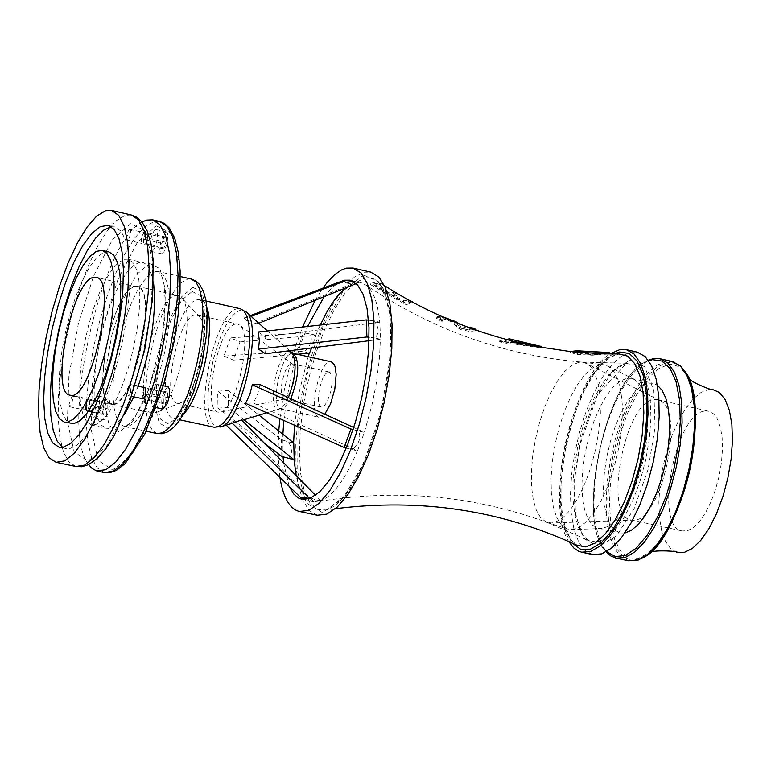 <?xml version="1.0" encoding="UTF-8"?>
<svg xmlns="http://www.w3.org/2000/svg" width="771" height="771" viewBox="0 0 771 771"><rect width="100%" height="100%" fill="white"/><g stroke="black" fill="none" stroke-linecap="round" stroke-linejoin="round"><path stroke-width="0.58" stroke-dasharray="3.85 2.89" d="M578.963 362.254L571.976 365.146L564.738 371.439L557.578 380.826L550.783 392.882L544.663 407.078L539.469 422.787L535.421 439.345L532.684 456.046L531.383 472.17L531.585 487.031L533.272 499.993L536.394 510.46L540.818 517.977L546.369 522.179L551.795 522.979C565.297 520.377 577.73 503.588 589.073 472.594L594.74 453.049L598.595 432.849L600.378 413.266L600.002 395.552L597.486 380.816L593.015 369.964L590.133 366.206L586.885 363.642L582.221 362.129L578.963 362.254M600.05 364.837L603.433 364.712L608.3 366.292L613.677 371.362L617.918 379.66L620.828 390.868L622.293 404.524L622.216 420.041L620.607 436.752L617.523 453.917L613.109 470.792L607.548 486.636L601.101 500.745L594.046 512.522L586.683 521.475L579.349 527.229L572.342 529.561L567.263 528.954L561.384 524.916L556.652 517.418L553.279 506.826L551.381 493.613L551.053 478.377L552.277 461.8L555.014 444.588L559.139 427.491L564.478 411.242L570.791 396.554L577.826 384.074L585.256 374.349L592.783 367.825L600.05 364.837M627.006 378.243L631.43 378.368L634.62 379.621L639.593 384.276L643.525 391.88L646.243 402.125L647.621 414.586L647.582 428.734L646.137 443.961L643.342 459.603L639.304 474.975L634.225 489.402L628.307 502.258L621.831 512.985L615.056 521.148L608.3 526.391L601.833 528.52L598.402 528.318L592.687 525.282L588.003 518.922L584.563 509.573L582.519 497.68L581.941 483.793L582.866 468.537L585.237 452.606L588.938 436.714L593.824 421.573L599.665 407.849L606.199 396.169L613.147 387.081L620.192 381.009L627.006 378.243M624.867 533.012L620.115 532.973L614.342 529.918L609.61 523.567L606.122 514.218L604.03 502.335L603.423 488.457L604.319 473.221L606.671 457.319L610.381 441.455L615.268 426.334L621.127 412.639L627.69 400.997L634.678 391.928L641.761 385.876L648.623 383.139L653.085 383.264L657.412 385.23M667.821 529.552L653.606 548.73L649.201 552.672L638.725 558.214L629.136 557.818L621.002 551.583L614.805 539.951L610.873 523.692L609.427 503.791L610.526 481.441L614.101 457.945L619.932 434.68L627.69 412.977L636.933 394.116L647.11 379.207L657.653 369.184L667.927 364.683L671.262 364.481L677.507 366.158L681.747 369.213L686.672 375.602L690.103 383.033L694.941 406.413M676.572 552.335L670.346 548.383L665.286 540.972L661.585 530.467L659.417 517.341L658.858 502.2L659.928 485.701L662.559 468.585L666.655 451.575L672.033 435.422L678.461 420.821L685.66 408.428L693.312 398.79L701.099 392.372L708.655 389.461L712.452 389.413M705.089 411.068L708.674 411.203L713.57 413.854L717.57 419.357L720.471 427.452L722.138 437.745L722.456 449.724L721.415 462.793L719.073 476.285L715.536 489.508L710.987 501.805L705.658 512.542L699.837 521.186L693.794 527.306L687.857 530.621L682.306 530.978C653.336 527.663 675.309 412.36 705.089 411.068M654.107 399.59L657.624 399.706L660.255 400.737C685.506 411.338 661.335 521.119 633.964 520.126L631.141 519.962C602.729 516.772 624.867 401.036 654.107 399.59M108.865 251.895L102.89 252.84L96.279 258.102L89.369 267.364L82.507 280.133L76.021 295.765L70.238 313.45L65.448 332.34L61.863 351.499L59.675 369.974L58.991 386.878L59.859 401.354L62.239 412.668L66.036 420.214L71.057 423.587M111.217 226.732L114.667 226.876L120.806 230.934L125.567 239.897L128.709 253.418L130.077 270.9L129.576 291.554L127.225 314.423L123.129 338.421L117.481 362.399L110.542 385.192L102.659 405.729L94.216 423.038L85.61 436.338L77.245 445.031L69.496 448.78L65.814 448.732L62.624 447.411M68.995 404.399L69.747 406.799L71.77 404.071L72.811 398.376L72.06 396.111L68.995 404.399M130.492 392.535L130.665 384.556L128.516 387.36L127.437 393.239L128.256 395.59L130.492 392.535M129.624 229.353L128.4 230.712L127.013 234.808L126.685 238.027L127.437 240.138L128.67 239.183L130.212 235.097L130.578 230.741L129.624 229.353M124.237 259.307L127.986 259.162L132.824 262.371L136.525 269.551L138.905 280.365L139.821 294.31L139.233 310.684L137.142 328.677L133.662 347.364L128.969 365.782L123.312 382.985L116.97 398.096L110.272 410.365L103.574 419.183L97.194 424.137L91.46 425.014L86.766 421.968L83.143 415.241L80.743 405.199L79.683 392.294L79.972 377.144L81.61 360.433L84.521 342.912L88.569 325.352L93.561 308.545L99.295 293.231L105.511 280.104L111.94 269.773L118.271 262.718L124.237 259.307M83.432 407.502L86.506 399.224L87.268 401.498L86.227 407.175L84.193 409.902L83.432 407.502M143.127 398.819L142.375 397.393L142.693 392.95L144.244 388.767L145.526 387.784M144.187 232.688L145.16 234.076L144.794 238.432L143.242 242.508L141.999 243.463L141.238 241.352L141.565 238.133L142.548 234.895L144.187 232.688M134.433 287.053L137.103 287.005C159.366 289.077 132.506 411.049 111.438 403.59C90.361 402.211 112.576 289.867 134.433 287.053M134.559 286.369L137.19 286.301C159.867 288.103 132.554 412.148 111.217 404.255C89.995 402.568 112.489 289.212 134.559 286.369M124.603 414.287L116.18 424.445L112.171 427.211L108.422 428.358L106.09 428.223L101.348 425.168L97.686 418.441L95.247 408.379L94.149 395.475L94.419 380.315L96.038 363.604L98.939 346.083L102.977 328.523L107.988 311.725L113.742 296.421L119.987 283.304L126.444 272.982L132.824 265.937L138.838 262.525L143.714 262.738L146.779 264.829L150.172 270.062L153.554 282.822M138.154 386.184L133.855 396.805M175.518 295.572L178.207 295.524L182.255 298.473C196.566 314.144 176.79 403.937 157.226 412.138L152.311 413.121C130.636 411.329 152.995 298.3 175.518 295.572M194.88 314.982L196.884 314.954L199.997 317.218C210.859 329.14 196.065 396.323 181.204 402.578L177.417 403.329C160.908 401.97 177.754 316.804 194.88 314.982M235.627 324.09L237.67 324.08L239.877 325.266C253.177 334.373 236.658 409.362 220.776 412.032L218.26 412.186C201.404 410.741 218.164 325.825 235.627 324.09M291.091 363.719L292.845 364.23C296.315 377.115 293.761 388.68 285.203 398.915L283.015 398.308L281.511 394.704L281.193 388.671L282.109 381.317L285.376 370.726L288.248 365.82L291.091 363.719M328.244 371.959L330.258 372.692L331.819 376.585L332.07 383.052L330.961 390.81L327.29 401.498L324.205 405.931L321.334 407.117L319.281 404.997L318.307 400.072L319.194 389.48L322.471 378.927L325.372 374.031L328.244 371.959M324.764 414.229L319.127 417.265C307.928 416.263 318.462 362.659 330.017 361.821L331.337 361.83M256.078 323.685L258.593 323.328L250.777 316.515L243.838 318.047L251.635 324.832L256.078 323.685M223.908 356.096L233.497 360.124L240.012 341.91L230.413 337.871L223.908 356.096L296.98 350.795L304.275 351.981L308.564 347.258L310.501 343.5L311.359 339.568L310.78 334.045L303.485 332.85L230.413 337.871M217.981 408.158L228.447 407.367L228.139 390.415L217.692 391.205L217.981 408.158L264.684 443.498M241.564 419.925L240.321 420.85L234.654 421.082L225.113 424.079L229.276 424.204M259.962 384.565L257.639 394.251L253.312 403.021L245.583 403.31M258.15 332.002L264.993 336.696L266.294 345.08L265.388 353.764M309.47 353.157L304.275 351.981M297.327 354.265L233.497 360.124M296.98 350.795L303.485 332.85M240.012 341.91L315.985 335.231L311.657 347.943M310.78 334.045L315.985 335.231M243.964 419.742L228.447 407.367M288.971 458.716L290.84 455.738L291.66 451.228L290.59 446.12L288.527 441.908L281.405 439.653L217.692 391.205M281.829 456.471L281.405 439.653M228.139 390.415L259.017 415.164M288.527 441.908L293.761 443.007M234.654 421.082L313.797 501.719L320.958 500.861L315.647 499.791L315.898 501.15L313.026 501.333L305.383 499.492M320.958 500.861L315.522 495.319M310.896 498.018L315.647 499.791M226.211 425.139L225.113 424.079M308.496 500.649L313.797 501.719M253.312 403.021L357.532 450.813L364.355 432.358L358.997 431.211L359.758 435.779L359.305 440.019L357.638 443.932L353.542 448.606L352.183 449.676L346.275 448.047M369.068 340.715L380.479 339.279L379.824 322.22L374.504 320.977L377.433 326.21L378.195 329.949L377.279 334.691L375.149 338.055L380.363 339.221L379.496 358.12L376.007 385.095L371.767 405.719L364.355 432.358L353.744 427.5M353.07 429.572L358.997 431.211M352.183 449.676L357.532 450.813M379.824 322.22L264.993 336.696M368.548 320.187L374.504 320.977M375.149 338.055L369.126 337.255M338.633 282.273L346.458 282.87L353.272 282.292L353.706 281.222L361.156 282.687L366.794 285.559C373.636 291.477 377.935 303.668 379.708 322.153M358.833 282.388L351.692 284.113L346.458 282.87M315.84 335.173L320.206 325.054M345.398 287.997L351.566 284.027M294.532 425.235L299.485 390.887L308.188 356.684M313.652 501.748L312.949 501.613C305.046 499.656 299.456 490.982 296.17 475.591M357.407 450.813C345.418 479.051 333.217 495.743 320.813 500.89M243.838 318.047L250.276 315.618M351.692 284.113L251.635 324.832M353.706 281.222L352.858 281.155M356.298 283.564L358.958 282.475M289.164 486.337L283.583 462.764M283.063 456.856L282.87 434.275M283.844 420.455L286.552 399.735L292.382 371.699L300.411 344.82L307.571 326.47M324.157 296.642L331.867 287.756L339.404 282.099M279.892 477.326L278.109 457.184M278.032 453.599L278.736 430.97M279.883 418.672L283.95 391.793L288.383 371.506L295.9 345.321L302.54 327.029M315.175 300.295L322.721 288.287M317.295 515.25L309.267 510.604L302.887 500.572L298.406 485.682L296.016 466.657L295.804 444.404L297.751 419.916L301.76 394.28L307.668 368.634L315.194 344.088L324.022 321.738L333.776 302.569L344.02 287.477L354.303 277.175L364.153 272.211L370.832 272.144M377.077 283.285L370.649 284.682L405.623 304.593L412.263 303.205L408.611 301.432L403.59 302.203L393.065 296.498L396.795 295.64L393.152 293.78L389.557 294.532L375.602 286.282L380.691 285.357L377.077 283.285L377.318 281.858L380.932 283.94L375.843 284.875L389.798 293.134L393.393 292.373L397.036 294.243L393.306 295.11L403.831 300.815L408.669 300.035M439.489 317.228L436.617 318.404L438.786 320.726L442.178 321.266L440.472 319.56L443.046 318.751L452.143 321.979L456.952 327.396L461.174 329.718L470.117 331.491L475.861 330.605L470.204 328.475L471.997 329.496L469.423 330.084L460.229 327.559L455.863 323.126L439.489 317.228L439.721 315.869L440.308 315.869M509.959 340.387L516.117 342.112L510.681 342.96L501.748 341.476L499.598 341.726L501.391 342.507L540.23 347.866L514.353 341.495M576.602 352.096L570.203 352.549L577.421 354.4L592.176 355.209L608.965 353.889M412.495 301.856L405.854 303.205L405.623 304.593M405.854 303.205L370.899 283.256L377.318 281.858M403.831 300.815L403.59 302.203M370.899 283.256L370.649 284.682M393.306 295.11L393.065 296.498M375.843 284.875L375.602 286.282M389.798 293.134L389.557 294.532M541.117 346.458L501.622 341.158L499.83 340.377L501.979 340.146L510.913 341.63L510.681 342.96M510.913 341.63L516.348 340.772L508.86 338.72M516.348 340.772L516.117 342.112M515.057 342.305L533.378 345.129L519.49 341.601L515.057 342.305L514.826 343.635L519.268 342.941L533.156 346.458L514.826 343.635M533.378 345.129L533.156 346.458M519.49 341.601L519.268 342.941M476.064 329.41L468.99 330.055L461.405 328.359L457.184 326.046L452.384 320.62L443.277 317.392L440.713 318.201L442.409 319.907L439.027 319.367L436.849 317.045L439.721 315.869M457.907 323.338L460.46 326.22L469.655 328.745L472.228 328.147L470.435 327.116M609.186 352.569L592.407 353.86L577.652 353.051L570.424 351.21M585.218 352.81L604.956 353.85L593.795 354.573L579.031 353.744L574.193 352.675L585.218 352.81L585.44 351.47L574.424 351.335L579.262 352.405L594.017 353.224L604.811 352.453M568.728 541.531C544.153 505.005 572.4 376.74 610.044 353.918M592.687 554.571L584.948 550.465L578.626 541.897L573.981 529.292L571.215 513.264L570.434 494.558L571.658 474.03L574.829 452.596L579.802 431.201L586.346 410.789L594.19 392.266L602.989 376.47L612.347 364.134L621.85 355.836L631.073 352.01L637.26 352.145M88.607 464.634C59.357 429.688 100.808 241.439 142.037 222.019M91.855 412.755L93.416 417.622L95.874 415.685L97.551 412.1L99.584 402.713L99.218 397.354L98.1 395.986L96.404 396.882L94.004 401.373L91.855 412.755M157.178 400.631L159.173 390.039L158.633 385.722L157.477 384.45C151.569 390.964 149.95 398.424 152.61 406.809L157.178 400.631M155.665 229.556L154.027 230.943L152.33 234.037L150.345 240.6L149.68 247.105L150.143 250.112L151.241 251.394L152.87 250.633L154.672 247.857L156.908 241.198L157.65 232.379L156.85 229.97L155.665 229.556M101.936 414.923L104.085 403.541L105.878 399.86L108.191 398.173L109.636 400.949L109.694 404.891L107.661 414.278L105.107 419.01L103.516 419.781L101.936 414.923M107.795 408.649L107.805 403.406L105.849 403.734L103.892 409.295L103.883 414.538L105.839 414.22L107.795 408.649L89.59 404.727L87.634 410.317L85.706 410.635L85.716 405.392L87.672 399.812L89.609 399.484L89.59 404.727M107.805 403.406L89.609 399.484M105.839 414.22L87.634 410.317M103.883 414.538L85.706 410.635M103.892 409.295L85.716 405.392M105.849 403.734L87.672 399.812M162.999 409.054C160.31 400.669 161.929 393.22 167.866 386.714M165.389 392.468L163.336 398.231L163.375 403.638L165.466 403.291L167.519 397.528L167.48 392.111L165.389 392.468L146.683 388.401L148.755 388.044L148.774 393.461L146.731 399.233L144.659 399.58L144.64 394.174L146.683 388.401M163.336 398.231L144.64 394.174M167.48 392.111L148.755 388.044M167.519 397.528L148.774 393.461M165.466 403.291L146.731 399.233M163.375 403.638L144.659 399.58M165.842 231.888L167.028 232.312L167.837 234.712L167.105 243.53L163.963 251.789L161.418 253.717L160.31 252.435L159.848 249.428L160.503 242.923L163.327 234.635L165.842 231.888M161.881 248.503L163.924 247.992L165.938 242.277L165.9 237.073L163.857 237.603L161.843 243.308L161.881 248.503L143.551 244.32L143.522 239.126L145.526 233.401L147.55 232.881L147.579 238.075L145.574 243.8L143.551 244.32M163.924 247.992L145.574 243.8M161.843 243.308L143.522 239.126M163.857 237.603L145.526 233.401M165.9 237.073L147.55 232.881M165.938 242.277L147.579 238.075M606.623 551.602C573.836 523.576 607.134 372.354 648.671 360.693M653.972 358.602L660.13 358.756M616.212 558.175L608.811 554.388L602.671 546.552L598.045 535.055L595.096 520.386L593.93 503.184L594.605 484.169L597.062 464.113L601.207 443.836L606.864 424.156L613.822 405.864L621.792 389.721L630.447 376.393L639.448 366.456L648.43 360.356M628.577 560.796L620.828 556.729L614.468 548.268L609.784 535.835L606.96 520.039L606.112 501.613L607.269 481.393L610.362 460.287L615.258 439.219L621.744 419.135L629.522 400.92L638.272 385.394L647.582 373.27L657.065 365.136L666.269 361.406L672.457 361.57M642.985 557.645L633.01 560.392L624.134 557.491L616.839 549.193L611.519 535.999L608.444 518.719L607.76 498.307L609.485 475.909L613.514 452.731L619.643 430.035L627.527 409.035L636.75 390.887L646.811 376.605L657.181 366.996L667.281 362.659L671.329 362.495L676.418 363.854L681.063 366.986L684.205 370.485M75.992 466.494L68.87 461.935L63.376 451.796L59.752 436.608L58.133 417.121L58.577 394.26L61.034 369.039L65.39 342.594L71.462 316.071L78.97 290.628L87.586 267.402L96.953 247.414L106.649 231.599L116.248 220.708L125.307 215.302L131.369 215.022M130.656 223.638L112.306 239.897L93.677 275.767L78.257 324.157L68.908 375.93L67.395 421.409L74.122 451.883L87.971 461.068L106.359 446.573L125.654 410.741L141.835 360.655L151.492 306.713L152.61 260.222L145.093 230.674L130.656 223.638M290.84 398.694L285.733 406.712L283.574 408.437L280.933 408.938C269.927 407.975 280.519 354.236 291.872 353.34L293.173 353.349M288.393 397.576L284.2 405.006L279.998 408.784C265.956 415.926 275.941 353.311 289.038 351.904L291.496 352.405M219.88 427.086L215.735 426.488L212.324 422.971L209.828 416.745L208.343 408.119L207.948 397.547L208.662 385.548L213.191 359.7L221.046 335.597L225.768 325.69L230.722 317.912L235.647 312.65L240.321 310.193L245.39 311.224M363.661 275.035L380.315 282.552L389.789 312.515L389.943 359.247L380.604 413.227L363.71 463.12L342.844 498.577L322.345 512.599L306.289 502.933L297.702 472.074L298.02 426.353L307.08 374.552L323.155 326.345L343.268 290.831L363.661 275.035M364.895 277.945L369.521 277.608L374.667 279.189L377.058 280.789L383.12 288.421L387.717 300.295L390.637 315.956L391.745 334.816L390.984 356.115L388.382 378.985L384.025 402.501L378.098 425.659L370.861 447.517L362.601 467.168L353.667 483.812L344.435 496.794L335.289 505.641L326.576 510.017L317.536 509.4L309.981 502.837L304.275 490.751L300.68 473.818L299.36 452.934L300.343 429.158L303.572 403.686L308.892 377.742L316.033 352.607L324.649 329.487L334.325 309.556L344.608 293.799L354.968 283.063L364.895 277.945M617.311 354.14L619.036 353.947L609.803 357.397L601.438 364.625L592.957 375.593L584.842 389.769L577.46 406.539L571.157 425.149L566.193 444.828L562.772 464.759L561.047 484.101L561.066 502.046L562.849 517.804L566.271 530.631L571.089 539.922L576.901 545.28L570.453 539.488L565.374 529.908L561.857 516.984L560.045 501.275L559.987 483.465L561.683 464.306L565.066 444.578L569.981 425.091L576.236 406.664L583.57 390.039L591.694 375.94L600.262 364.953L608.926 357.571L617.311 354.14M412.369 301.885L412.138 303.273M408.832 300.131L408.611 301.432M396.901 294.358L396.66 295.756M380.807 284.027L380.556 285.453M393.393 292.373L393.152 293.78M538.996 346.42L538.775 347.75M501.622 341.158L501.391 342.507M501.979 340.146L501.748 341.476M509.554 338.941L509.323 340.281M437.523 316.283L437.292 317.642M439.027 319.367L438.786 320.726M441.928 319.416L441.696 320.775M441.079 317.797L440.848 319.155M443.277 317.392L443.046 318.751M452.384 320.62L452.143 321.979M456.692 325.497L456.461 326.846M473.24 329.959L473.009 331.308M455.96 322.557L455.863 323.126M460.46 326.22L460.229 327.559M469.655 328.745L469.423 330.084M471.881 328.34L471.65 329.689M470.946 327.405L470.715 328.754M475.466 329.564L475.235 330.913M577.652 353.051L577.421 354.4M592.407 353.86L592.176 355.209M579.262 352.405L579.031 353.744M594.017 353.224L593.795 354.573M600.233 352.289L600.011 353.648M572.178 543.083C542.784 512.117 574.144 369.704 613.832 353.956M629.695 360.211L644.72 366.726L653.827 390.666L655.051 427.442L648.045 469.587L634.234 508.388L616.521 535.845L598.547 546.572L583.917 538.727L575.397 514.247L574.53 478.116L581.392 437.302L594.653 399.542L611.846 372.017L629.695 360.211M626.245 363.42L635.477 365.097L642.204 371.93L647.216 383.428L650.194 398.983L650.955 417.689L649.423 438.487L645.703 460.123L639.988 481.326L632.644 500.842L624.096 517.505L614.863 530.361L605.486 538.698L596.503 542.071L588.437 540.336L582.51 534.814L577.845 525.812L574.636 513.756L572.998 499.155L572.988 482.646L574.597 464.903L577.758 446.669L582.336 428.686L588.157 411.695L594.961 396.381L602.498 383.409L610.439 373.309L618.467 366.543L626.245 363.42M214.165 427.221C191.526 425.235 213.972 311.32 237.458 308.737L240.263 308.708M104.519 472.584L97.271 467.997L91.653 457.839L87.923 442.65L86.207 423.183L86.564 400.332L88.964 375.14L93.291 348.723L99.353 322.239L106.88 296.845L115.554 273.666L124.989 253.726L134.78 237.95L144.485 227.108L153.66 221.74L159.819 221.489M156.32 225.893L171.413 233.15L179.373 263.557L178.371 311.368L168.483 366.842L151.752 418.325L131.745 455.102L112.605 469.934L98.139 460.403L91.036 429.033L92.462 382.271L102.032 329.092L117.944 279.41L137.248 242.586L156.32 225.893M149.603 263.412L159.963 268.665L165.37 289.78L164.628 322.712L157.824 360.789L146.365 396.169L132.612 421.592L119.389 432.039L109.328 425.698L104.336 404.12L105.28 371.699L111.93 334.71L123.003 300.198L136.409 274.746L149.603 263.412M154.932 271.72L158.518 271.623L163.124 274.669L166.661 281.415L168.955 291.544L169.88 304.574L169.369 319.878L167.452 336.667L164.223 354.091L159.838 371.265L154.518 387.312L148.562 401.402L142.249 412.851L135.908 421.072L129.865 425.708L124.401 426.536L119.91 423.693L116.431 417.419L114.098 408.032L113.019 395.966L113.231 381.799L114.725 366.167L117.423 349.774L121.211 333.351L125.904 317.642L131.311 303.331L137.18 291.081L143.261 281.444L149.266 274.881L154.932 271.72M157.226 433.572L152.648 430.71L149.082 424.435L146.673 415.049L145.526 403.002L145.68 388.854L147.136 373.251L149.805 356.896L153.583 340.512L158.296 324.842L163.731 310.578L169.649 298.367L175.788 288.768L181.869 282.244L187.613 279.112L191.256 279.035M192.923 287.4L201.809 291.92L206.512 309.624L206.03 337.1L200.402 368.808L190.774 398.25L179.142 419.434L167.866 428.165L159.192 422.884L154.769 404.862L155.405 377.732L160.927 346.786L170.275 317.941L181.667 296.748L192.923 287.4M192.191 291.486L200.556 295.756L204.98 312.448L204.517 338.315L199.217 368.152L190.167 395.86L179.219 415.81L168.598 424.05L160.426 419.096L156.253 402.134L156.85 376.576L162.055 347.413L170.863 320.235L181.599 300.266L192.191 291.486M183.71 413.815L178.65 417.834L174.073 418.576C151.887 416.697 174.448 302.463 197.501 299.755L200.248 299.717L203.081 301.239L205.028 303.649L206.994 308.082M546.928 522.391L567.263 528.954M582.221 362.129L603.433 364.712M634.62 379.621L608.3 366.292M601.833 528.52L572.342 529.561M598.402 528.318L620.115 532.973M631.43 378.368L653.085 383.264M648.295 360.173C606.478 374.87 574.299 521.023 606.064 551.92M690.103 383.033C706.14 420.725 684.002 521.263 653.606 548.73M687.751 377.607L688.773 378.224M649.201 552.672L650.377 552.547M631.141 519.962L682.306 530.978M657.624 399.706L708.674 411.203M660.255 400.737L586.885 363.642M633.964 520.126L551.795 522.979M59.174 447.325L65.814 448.732M108.056 225.363L114.667 226.876M69.747 406.799L84.193 409.902M72.06 396.111L86.506 399.224M128.256 395.59L131.542 396.304M130.665 384.556L135.147 385.529M127.437 240.138L141.999 243.463M129.885 229.344L144.447 232.678M137.103 287.005L96.163 277.3M111.438 403.59L70.2 395.195M91.46 425.014L106.09 428.223M127.986 259.162L142.616 262.4M111.217 404.255L152.311 413.121M137.19 286.301L178.207 295.524M199.997 317.218L182.255 298.473M181.204 402.578L157.226 412.138M177.417 403.329L218.26 412.186M196.884 314.954L237.67 324.08M292.845 364.23L239.877 325.266M285.203 398.915L220.776 412.032M284.133 398.983L321.334 407.117M291.901 363.729L329.072 371.969M266.776 412.803L279.998 408.784L319.127 417.265M289.597 350.718L267.46 330.961M241.978 420.349L240.321 420.85M319.705 501.304C397.634 488.698 473.182 495.657 546.369 522.179L588.437 540.336L585.43 537.917L582.597 534.226L580.062 529.243L576.207 515.789L575.031 507.549L574.395 498.48L574.819 478.473L577.479 456.981L579.599 446.072L597.467 394.665L626.466 363.401L627.43 363.276L581.623 362.081C503.906 355.392 432.3 329.892 366.794 285.559M301.846 499.251L312.949 501.613M350.092 280.172L361.156 282.687M384.498 285.655L377.058 280.789L382.146 287.159L386.319 297.288L389.239 310.858L390.714 327.386L390.637 346.275L388.979 366.851L385.808 388.391L381.211 410.143L375.352 431.307L368.451 451.17L360.751 469.009L352.559 484.217L344.184 496.254L326.576 510.017L335.375 508.725M412.456 302.097L412.263 303.205M380.932 283.94L380.691 285.357M397.036 294.243L396.795 295.64M540.991 347.201L540.895 347.76M499.83 340.377L499.598 341.726M436.849 317.045L436.617 318.404M442.409 319.907L442.178 321.266M440.713 318.201L440.472 319.56M472.228 328.147L471.997 329.496M475.948 330.075L475.861 330.605M570.386 351.46L570.203 352.549M609.186 352.549L608.338 352.53M574.424 351.335L574.193 352.675M605.187 352.501L604.956 353.85M604.628 353.802L581.758 352.549M93.416 417.622L103.516 419.781M98.1 395.986L108.191 398.173M152.61 406.809L156.185 407.58M157.477 384.45L163.462 385.751M151.241 251.394L161.418 253.717M156.195 229.536L166.372 231.869M180.289 276.548L158.518 271.623L161.631 275.873L163.963 284.229L165.389 303.186L162.141 338.546L148.697 389.239L135.118 416.697L129.191 423.828L124.401 426.536L146.23 431.211M206.079 301.027L200.248 299.717L202.898 305.085C206.243 306.53 207.187 356.539 185.878 403.908C168.627 429.1 176.328 414.432 174.073 418.576L179.913 419.838"/><path stroke-width="1.16" d="M657.412 385.23L662.106 390.309L665.797 398.125L668.303 408.37L669.536 420.658L669.44 434.468L667.994 449.271L665.267 464.431L661.373 479.34L656.468 493.373L650.753 505.959L644.479 516.58L637.887 524.829L631.266 530.371L624.867 533.012M694.941 406.413C697.177 449.936 688.137 490.982 667.821 529.552M688.773 378.224C690.218 382.233 716.336 392.16 712.452 389.413L719.41 392.458L725.174 399.59L729.405 410.49L731.881 424.59L732.45 441.176L731.072 459.371L727.824 478.213L722.861 496.669L716.471 513.756L708.983 528.569L700.81 540.336L692.397 548.441L684.166 552.499L676.572 552.335C681.256 551.467 653.384 549.511 650.377 552.547M64.417 422.171L74.035 423.607L80.049 420.619L86.525 413.815L93.185 403.464L99.7 390.039L105.772 374.147L111.111 356.53L115.457 338.026L118.609 319.512L120.421 301.866L120.796 285.916L119.736 272.414L117.308 261.967L113.616 255.028L108.865 251.895L102.244 250.392L96.298 251.346L89.706 256.608L82.805 265.889L75.953 278.668L69.477 294.3L63.704 312.004L58.914 330.904L55.329 350.063L53.132 368.557L52.438 385.461L53.286 399.937L55.647 411.251L59.415 418.798L64.417 422.171L67.395 422.19L73.38 419.193L79.847 412.379L86.487 402.019L92.992 388.584L99.064 372.682L104.393 355.055L108.75 336.541L111.901 318.018L113.713 300.362L114.108 284.412L113.067 270.91L110.648 260.453L106.986 253.524L102.244 250.392M62.624 447.411L57.16 441.118L53.18 430.257L50.838 415.367L50.231 397.123L51.368 376.335L54.182 353.918L58.548 330.817L64.282 308.024L71.144 286.494L78.854 267.161L87.065 250.864L95.44 238.326L103.613 230.144L111.217 226.732M62.846 447.373L59.174 447.325L52.698 442.968L47.812 433.186L44.766 418.547L43.668 399.831L44.573 377.983L47.407 354.12L52.042 329.39L58.23 305.008L65.68 282.147L74.035 261.947L82.892 245.419L91.807 233.42L100.346 226.587L108.056 225.363L114.166 229.411L118.907 238.374L122.02 251.895L123.37 269.387L122.849 290.05L120.488 312.93L116.382 336.937L110.735 360.924L103.806 383.727L95.932 404.283L87.499 421.602L78.912 434.911L70.566 443.614L62.846 447.373M105.54 210.753L111.544 210.464L118.705 215.34L124.17 226.192L127.658 242.557L128.959 263.672L127.986 288.527L124.767 315.84L119.466 344.242L112.354 372.229L103.796 398.376L94.235 421.332L84.184 439.952L74.151 453.338L64.629 460.885L56.09 462.311L49.045 457.762L43.648 447.623L40.102 432.435L38.55 412.938L39.042 390.049L41.547 364.799L45.923 338.315L51.994 311.754L59.492 286.282L68.089 263.007L77.408 242.981L87.046 227.117L96.568 216.188L105.54 210.753M135.147 385.529L145.526 387.784L145.372 395.764L143.127 398.819L131.542 396.304M93.522 277.367L96.163 277.3C118.117 279.266 90.949 402.626 70.2 395.195C49.421 393.904 71.944 280.336 93.522 277.367M153.554 282.822C156.629 313.074 151.492 347.528 138.154 386.184M133.855 396.805L124.603 414.287M290.84 398.694C299.167 375.747 299.948 360.626 293.173 353.349L331.337 361.83L334.2 364.432L335.202 367.044L336.156 374.465L334.816 389.047L330.595 403.792L324.764 414.229M229.276 424.204L241.564 419.925L315.522 495.319M252.233 384.825L350.94 428.984L344.126 447.459L245.583 403.31L249.843 394.492L252.233 384.825L259.962 384.565L353.744 427.5M369.068 340.715L265.388 353.764L258.536 349.08L259.364 340.416L258.15 332.002L366.283 319.888L368.548 320.187M311.657 347.943L309.47 353.157L297.327 354.265M259.017 415.164L293.761 443.007L294.204 459.815L281.829 456.471L264.684 443.498M294.204 459.815L243.964 419.742M231.994 422.932L308.14 496.987L310.896 498.018M308.14 496.987L301.008 497.864L226.211 425.139M305.383 499.492L301.008 497.864M350.94 428.984L353.07 429.572M346.275 448.047L344.126 447.459M366.283 319.888L366.909 336.966L258.536 349.08M369.126 337.255L366.909 336.966M320.206 325.054L327.164 311.426L332.58 302.675L338.084 295.341L345.398 287.997M293.606 442.882L294.532 425.235M308.188 356.684L309.306 353.166M296.17 475.591L294.05 459.815M250.276 315.618L338.633 282.273L345.851 280.625L251.134 316.38M352.858 281.155L345.851 280.625M258.805 323.242L356.298 283.564M339.404 282.099L344.242 280.23L350.092 280.172L357.387 284.644L363.151 294.32L367.092 308.766L368.981 327.318L368.711 349.061L366.273 372.894L361.782 397.595L355.479 421.91L347.682 444.559L338.797 464.402L329.284 480.439L319.647 491.898L310.347 498.259L301.846 499.251L298.666 498.095L293.896 494.182L289.164 486.337M283.583 462.764L283.063 456.856M282.87 434.275L283.844 420.455M307.571 326.47L324.157 296.642M322.721 288.287L327.897 281.569L334.778 274.572L341.505 269.946L346.352 268.125L352.983 268.038L361.069 273.021L367.468 283.767L371.844 299.813L373.945 320.408L373.636 344.57L370.928 371.053L365.946 398.52L358.929 425.534L350.265 450.707L340.397 472.758L329.834 490.568L319.127 503.29L308.805 510.354L299.37 511.481C289.703 508.995 283.208 497.613 279.892 477.326M278.109 457.184L278.032 453.599M278.736 430.97L279.883 418.672M302.54 327.029L315.175 300.295M352.983 268.038L370.832 272.144L378.995 277.136L385.471 287.882L389.904 303.928L392.063 324.514L391.813 348.646L389.133 375.101L384.16 402.529L377.154 429.505L368.471 454.639L358.563 476.642L347.952 494.423L337.187 507.116L326.798 514.151L317.295 515.25L299.37 511.481M514.353 341.495L509.959 340.387C465.212 328.697 423.385 310.453 384.498 285.655M570.386 351.46L576.978 350.766L609.186 352.54L608.965 353.889L601.496 353.822L567.562 351.142L540.452 347.095L513.467 341.274M408.669 300.035L412.495 301.856M508.638 340.04L508.86 338.72L541.117 346.458M470.271 328.06L470.435 327.116L476.064 329.41M440.308 315.869L456.095 321.767L457.907 323.338M608.338 352.53L585.44 351.47M610.044 353.918L620.086 349.494L626.254 349.629L634.109 354.034L640.508 363.228L645.105 376.817L647.659 394.145L648.006 414.374L646.127 436.482L642.108 459.333L636.162 481.759L628.577 502.615L619.759 520.82L610.169 535.479L600.291 545.878L590.625 551.535L581.642 552.229L578.51 551.188L573.701 547.911L568.728 541.531M626.254 349.629L637.26 352.145L645.163 356.559L651.591 365.753L656.227 379.332L658.8 396.66L659.176 416.87L657.316 438.959L653.307 461.8L647.351 484.207L639.766 505.034L630.929 523.22L621.31 537.859L611.403 548.239L601.708 553.886L592.687 554.571L581.642 552.229M142.037 222.019L146.451 220.082L152.591 219.822L159.934 224.737L165.582 235.598L169.234 251.963L170.68 273.069L169.822 297.876L166.681 325.15L161.418 353.475L154.296 381.394L145.69 407.464L136.043 430.334L125.866 448.876L115.679 462.195L105.984 469.684L96.568 470.888L92.028 468.44L88.607 464.634M163.462 385.751L168.309 386.926L169.283 388.815L169.36 395.224L167.577 402.886L162.999 409.054L156.185 407.58M648.671 360.693L652.536 359.643L662.106 361.069L670.124 368.586L676.071 381.79L679.55 399.908L680.292 421.814L678.239 446.101L673.507 471.187L666.414 495.425L657.432 517.245L647.139 535.209L636.229 548.22L625.387 555.477L615.316 556.604L606.623 551.602M648.295 360.173L653.615 358.582L660.13 358.756L668.004 363.122L674.432 372.2L679.068 385.596L681.68 402.684L682.094 422.604L680.292 444.375L676.35 466.879L670.481 488.949L662.973 509.458L654.222 527.364L644.681 541.772L634.841 551.978L625.194 557.52L616.212 558.175L628.577 560.796L637.598 560.16L647.283 554.628L657.152 544.442L666.722 530.053L675.483 512.166L683.01 491.686L688.879 469.635L692.811 447.151L694.594 425.409L694.151 405.488L691.51 388.42L686.836 375.024L680.369 365.936L672.457 361.57L680.783 366.119L687.462 375.381L692.223 388.854L694.893 405.922L695.365 425.775L693.601 447.431L689.698 469.809L683.838 491.763L676.34 512.156L667.58 529.976L657.981 544.336L647.997 554.571L638.051 560.17L628.577 560.796M648.43 360.356L653.972 358.602M684.205 370.485C712.799 402.057 682.2 541.011 642.985 557.645M111.544 210.464L131.369 215.022L138.616 219.918L144.167 230.77L147.733 247.125L149.111 268.231L148.186 293.057L145.015 320.35L139.734 348.704L132.612 376.653L124.035 402.751L114.436 425.659L104.326 444.241L94.216 457.589L84.617 465.106L75.992 466.494L56.09 462.311M291.496 352.405L292.257 353.089C296.999 362.929 295.717 377.751 288.393 397.576M245.39 311.224L246.73 312.457C262.853 326.605 242.19 420.465 221.614 426.536L219.88 427.086M608.994 353.899L619.036 353.947L627.575 356.106L634.697 363.604L639.978 376.055L643.091 392.805L643.843 412.919L642.176 435.239L638.166 458.466L632.047 481.22L624.192 502.181L615.056 520.117L605.196 534.014L595.173 543.092L585.555 546.899L576.901 545.28C501.295 510.18 420.793 497.999 335.375 508.725M540.442 346.198L540.298 347.066M512.05 339.51L511.819 340.859M456.095 321.767L455.96 322.557M473.77 328.06L473.567 329.236M586.924 351.653L586.692 353.002M601.727 352.463L601.496 353.822M613.832 353.956L619.662 352L629.242 353.455L637.222 361.204L643.062 374.802L646.358 393.432L646.85 415.897L644.508 440.723L639.458 466.243L632.047 490.732L622.775 512.561L612.28 530.275L601.264 542.736L590.461 549.183L580.553 549.27L572.178 543.083M267.46 330.961L246.73 312.457L240.263 308.708L243.993 311.089L246.903 316.303L248.831 324.099L249.679 334.103L249.399 345.832L248.002 358.679L245.554 372.007L238.046 397.373L233.372 408.129L228.399 416.86L223.378 423.125L218.55 426.623L214.165 427.221L221.614 426.536L230.847 423.732M152.591 219.822L159.819 221.489L167.191 226.404L172.877 237.266L176.559 253.63L178.034 274.727L177.195 299.534L174.063 326.788L168.81 355.103L161.688 383.004L153.072 409.054L143.416 431.914L133.219 450.437L123.003 463.747L113.279 471.226L104.519 472.584L97.262 471.052M180.289 276.548L191.256 279.035L195.95 282.09L199.583 288.836L201.954 298.965L202.946 311.985L202.494 327.261L200.614 344.011L197.405 361.397L193.02 378.532L187.681 394.521L181.677 408.572L175.306 419.973L168.897 428.165L162.768 432.762L157.226 433.572L146.23 431.211M206.994 308.082C215.504 330.248 200.739 397.277 183.71 413.815M606.064 551.92L610.834 555.997L616.212 558.175M660.13 358.756L672.457 361.57M131.369 215.022L136.785 217.297L141.97 221.942L147.29 231.127L151.02 243.781L153.178 260.02L152.629 298.416L144.726 349.629L129.971 400.698L114.031 435.972L105.82 448.761L97.319 458.456L88.424 464.72L81.765 466.725L75.992 466.494M293.173 353.349L289.597 350.718M266.776 412.803L241.978 420.349M541.117 346.43L540.991 347.201M512.917 339.732L510.566 339.124M476.092 329.256L475.948 330.075M576.978 350.766L582.25 351.229M159.819 221.489L164.522 223.494L169.591 228.332L174.68 238.075L178.313 252.435L180.125 270.746L180.029 292.19L178.034 315.927L174.227 340.994L164.396 382.609L144.755 434.218L125.191 463.554L116.373 470.416L109.684 472.729L104.519 472.584M191.256 279.035L195.632 280.875L199.641 284.528L203.409 291.216L205.847 299.765L207.148 310.038L206.773 333.082L202.079 363.064L193.926 391.273L184.838 411.801L179.354 420.629L173.533 427.471L167.22 432.059L162.006 433.726L157.226 433.572M179.913 419.838L214.165 427.221M206.079 301.027L240.263 308.708"/></g></svg>
